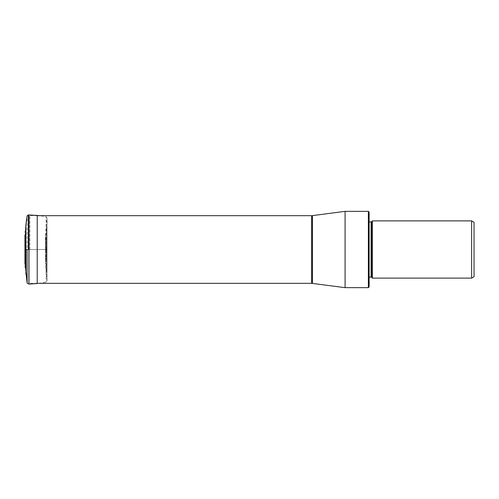 <?xml version="1.0" encoding="UTF-8"?>
<svg xmlns="http://www.w3.org/2000/svg" width="499" height="499" viewBox="0 0 499 499"><rect width="100%" height="100%" fill="white"/><g stroke="black" fill="none" stroke-linecap="round" stroke-linejoin="round"><path stroke-width="0.37" stroke-dasharray="2.5 1.87" d="M25.468 231.193L25.468 249.5L27.121 249.5L27.121 215.861L27.121 283.139L27.121 249.5L46.101 249.5L46.101 282.303L46.101 216.697L46.101 249.5L46.101 216.697L46.101 249.5L47.037 249.5L46.513 249.5L46.513 226.764L46.513 249.5L46.513 226.764L46.513 249.5L45.446 249.5L45.446 234.73L45.446 264.27L45.446 249.5L45.964 249.5C45.964 262.2 45.964 262.2 45.964 249.5C45.964 262.2 45.964 262.2 45.964 249.5C45.964 236.8 45.964 236.8 45.964 249.5C45.964 236.8 45.964 236.8 45.964 249.5L25.031 249.5L25.468 249.5L25.468 267.807M27.121 249.5L25.867 249.5L25.867 274.288L25.867 227.438M29.884 249.5L29.884 215.674L29.884 249.5M345.083 287.655L345.083 211.345M368.368 211.345L368.368 287.655M369.123 212.094L369.123 286.906M369.123 279.321L369.123 219.679L369.123 279.321L368.543 278.741A0.599 0.599 0 0 1 368.368 278.317L368.368 220.683L368.368 278.317M368.368 220.683A0.599 0.599 0 0 1 368.543 220.259L368.543 278.741L368.543 220.259L369.123 219.679M368.368 221.331L368.368 277.669L368.368 221.331A0.599 0.599 0 0 0 368.967 221.936L368.967 277.064L369.123 221.936M368.368 277.669A0.599 0.599 0 0 1 368.967 277.064L369.123 277.064M372.422 278.118L372.422 220.882M471.636 220.882L471.636 278.118M474.05 222.28L474.05 276.72M37.219 215.449L37.219 249.5L46.101 249.5L37.219 249.5L37.219 283.551L46.101 282.303L47.043 281.13L47.037 217.913L47.043 281.13L45.446 264.27L46.195 249.5C46.195 250.654 46.195 250.654 46.195 249.5C46.195 250.654 46.195 250.654 46.195 249.5C46.195 248.346 46.195 248.346 46.195 249.5C46.195 248.346 46.195 248.346 46.195 249.5L46.195 249.5M25.031 266.94L25.031 232.06M26.123 249.5L25.262 249.5M28.337 249.5L28.337 214.926L28.337 249.5M28.898 214.944L28.898 284.056M28.973 214.944L28.973 284.056M46.513 249.5L46.513 272.236L46.513 249.5L46.513 272.236L46.513 249.5L45.446 249.5L46.513 249.5M45.964 249.5L46.276 253.417L46.276 245.508L45.446 234.73L47.043 217.87L46.101 216.697L39.858 215.674M311.644 215.674L311.644 283.326M312.424 283.376L312.424 215.624M371.125 221.936L371.125 277.064M371.549 277.244L371.549 221.756M25.031 260.902L26.16 249.5L24.95 235.079M24.95 235.615L24.95 263.921M47.043 249.5L47.043 217.87L47.043 249.5M37.219 215.674L29.884 215.674M37.219 283.326L29.884 283.326"/><path stroke-width="0.75" d="M28.973 284.056L27.121 283.139L25.468 267.807L25.468 231.193L25.867 224.712L27.121 215.861L28.337 214.926L37.219 215.449L37.219 283.551L28.973 284.056L28.973 214.944M25.867 227.438L25.867 224.712M25.867 249.5L25.867 224.712L25.867 274.288L25.867 249.5L27.121 249.5L27.121 283.139L27.121 249.5M312.424 283.376L312.424 215.624L345.083 211.345L345.083 287.655L311.644 283.326L311.644 215.674L37.219 215.674M368.368 211.345L369.123 212.094L369.123 286.906L368.368 287.655L368.368 211.345L345.083 211.345M369.123 277.064L371.125 277.064L371.125 221.936L369.123 221.936M371.125 277.064A0.599 0.599 0 0 1 371.549 277.244L372.422 278.118L471.636 278.118L471.636 220.882L372.422 220.882L372.422 278.118M371.125 221.936A0.599 0.599 0 0 0 371.549 221.756L371.549 277.244M372.422 220.882L371.549 221.756M471.636 278.118L474.05 276.72L474.05 222.28L471.636 220.882M24.95 235.615L25.262 249.5M25.031 249.5L25.031 260.902M28.337 249.5L28.337 214.926L28.337 249.5M28.898 284.056L28.898 214.944M24.95 235.172L24.95 263.921M25.468 267.807L25.031 266.94M25.031 232.06L25.468 231.193M37.219 215.449L39.858 215.674M311.644 283.326L37.219 283.326M368.368 287.655L345.083 287.655M312.424 215.624L311.644 215.674"/></g></svg>
